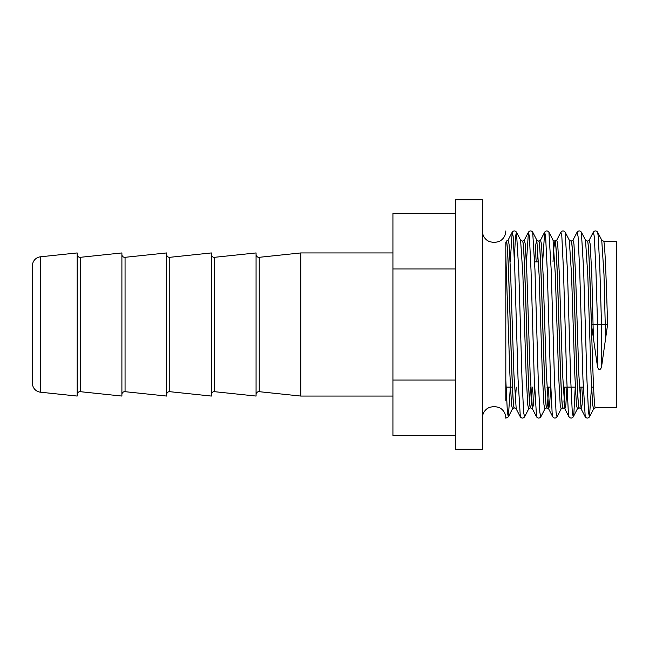<?xml version="1.0" encoding="UTF-8"?>
<svg xmlns="http://www.w3.org/2000/svg" width="649" height="649" viewBox="0 0 649 649"><rect width="100%" height="100%" fill="white"/><g stroke="black" fill="none" stroke-linecap="round" stroke-linejoin="round"><path stroke-width="0.97" d="M505.814 242.402L505.814 400.53M482.377 418.061C482.458 414.354 483.919 411.304 486.766 408.919L488.94 407.54L494.092 406.347L499.251 407.54L501.49 408.975C504.297 411.361 505.733 414.387 505.814 418.061L505.814 417.842M77.174 254.465A2.864 2.864 0 0 0 80.338 257.312L121.898 252.94L121.898 396.06L80.338 391.688L80.338 257.312M77.174 394.535A2.864 2.864 0 0 1 80.338 391.688M121.898 254.465A2.864 2.864 0 0 0 125.062 257.312L166.623 252.94L166.623 396.06L125.062 391.688L125.062 257.312M121.898 394.535A2.864 2.864 0 0 1 125.062 391.688M166.623 254.465A2.864 2.864 0 0 0 169.787 257.312L211.347 252.94L211.347 396.06L169.787 391.688L169.787 257.312M166.623 394.535A2.864 2.864 0 0 1 169.787 391.688M211.347 254.465A2.864 2.864 0 0 0 214.511 257.312L256.071 252.94L256.071 396.06L214.511 391.688L214.511 257.312M211.347 394.535A2.864 2.864 0 0 1 214.511 391.688M256.071 254.465A2.864 2.864 0 0 0 259.235 257.312L300.795 252.94L300.795 396.06L259.235 391.688L259.235 257.312M256.071 394.535A2.864 2.864 0 0 1 259.235 391.688M32.45 383.308L32.45 265.692A8.948 8.948 0 0 1 40.457 256.801L77.174 252.94L77.174 396.06L40.457 392.199A8.948 8.948 0 0 1 32.45 383.308M392.929 252.94L300.795 252.94M392.929 396.06L300.795 396.06M482.377 449.278L482.377 199.722L455.541 199.722L455.541 449.278L482.377 449.278M593.567 387.112L591.547 387.112M583.24 387.112L579.354 387.112M575.322 387.112L563.129 387.112M550.782 387.112L546.896 387.112M512.442 387.112L506.066 387.112M538.573 261.888L534.687 261.888M514.373 407.823C511.672 412.983 508.97 236.017 506.261 241.177L506.196 241.177C508.897 236.017 511.599 412.983 514.308 407.823L516.198 408.878L513.919 374.189L510.674 274.811L509.051 244.105L508.086 240.122L512.215 232.123L510.219 261.888M591.474 387.112L589.479 416.877L593.616 408.878L595.433 407.823L616.55 407.823L616.55 241.177L603.546 241.177C604.9 240.008 606.255 279.987 607.602 324.5L591.45 324.5L597.551 367.147C598.873 370.368 600.187 370.368 601.509 367.147L607.602 324.5M591.45 324.5C590.095 279.987 588.74 240.008 587.394 241.177L587.321 241.177C590.03 236.017 592.732 412.983 595.433 407.823M579.281 407.823C576.572 412.983 573.87 236.017 571.169 241.177L571.096 241.177C573.805 236.017 576.507 412.983 579.208 407.823L581.098 408.878L578.827 374.189L575.582 274.811L573.959 244.105L572.986 240.122L577.123 232.123C578.535 230.525 579.955 230.525 581.366 232.123L585.503 240.122L587.321 241.177M563.056 407.823C560.347 412.983 557.645 236.017 554.944 241.177L554.871 241.177C557.572 236.017 560.282 412.983 562.983 407.823L564.873 408.878L562.602 374.189L559.357 274.811L557.726 244.105L556.761 240.122L560.898 232.123C562.31 230.525 563.73 230.525 565.141 232.123L569.278 240.122L571.096 241.177M548.689 387.112L547.634 403.751L546.823 407.823C544.122 412.983 541.42 236.017 538.711 241.177L538.646 241.177C541.347 236.017 544.057 412.983 546.758 407.823L548.648 408.878L546.369 374.189L543.124 274.811L541.501 244.105L540.536 240.122L544.665 232.123L542.669 261.888M532.464 387.112L531.409 403.751L530.598 407.823C527.897 412.983 525.195 236.017 522.486 241.177L522.421 241.177C525.122 236.017 527.824 412.983 530.533 407.823L532.423 408.878L530.144 374.189L526.899 274.811L525.276 244.105L524.311 240.122L528.44 232.123L526.444 261.888M581.147 387.112L580.222 402.275M581.074 387.112L580.19 401.845M564.914 387.112L563.997 402.275M564.849 387.112L563.965 401.845M554.903 241.185L553.962 247.155M553.93 246.725L553.005 261.888M548.624 387.112L547.569 403.751L546.791 407.815M537.737 247.155L536.853 261.888M537.697 246.725L536.78 261.888M532.399 387.112L531.344 403.751L530.566 407.815M516.239 387.112L515.322 402.275M516.174 387.112L515.29 401.845M505.814 242.053L505.814 255.665L509.895 374.189L511.517 404.895L512.483 408.878L514.308 407.823M455.541 435.536L392.929 435.536L392.929 213.464L455.541 213.464M455.541 268.986L392.929 268.986M455.541 380.014L392.929 380.014M40.457 256.801L40.457 392.199M597.551 367.147L597.551 324.5L595.928 270.122L594.306 236.512L593.348 232.123C594.76 230.525 596.18 230.525 597.591 232.123L601.728 240.122L603.546 241.177M583.167 387.112L582.072 404.895L581.098 408.878L585.236 416.877L582.948 378.878L579.695 270.122L578.072 236.512L577.123 232.123M566.942 387.112L565.847 404.895L564.873 408.878L569.011 416.877L568.337 412.488L566.715 378.878L563.47 270.122L561.847 236.512L560.898 232.123M550.709 387.112L549.614 404.895L548.648 408.878L552.786 416.877L552.112 412.488L550.49 378.878L547.245 270.122L545.622 236.512L544.665 232.123C546.085 230.525 547.496 230.525 548.916 232.123L553.045 240.122L554.871 241.177M534.484 387.112L533.389 404.895L532.423 408.878L536.553 416.877L534.265 378.878L531.02 270.122L529.397 236.512L528.44 232.123C529.86 230.525 531.271 230.525 532.691 232.123L536.82 240.122L535.855 244.105L534.76 261.888M516.198 408.878L520.328 416.877L518.04 378.878L514.795 270.122L513.172 236.512L512.215 232.123C513.635 230.525 515.046 230.525 516.466 232.123L515.509 236.512L514.341 257.734M601.509 367.147L601.509 324.5L599.887 270.122L598.264 236.512L597.591 232.123M585.236 416.877C586.647 418.475 588.067 418.475 589.479 416.877L588.521 412.488L586.899 378.878L583.654 270.122L581.366 232.123M575.249 387.112L573.919 412.488L573.254 416.877L572.296 412.488L570.674 378.878L567.429 270.122L565.141 232.123M552.786 416.877C554.197 418.475 555.609 418.475 557.029 416.877L556.071 412.488L554.449 378.878L551.204 270.122L548.916 232.123M536.553 416.877C537.972 418.475 539.384 418.475 540.804 416.877L539.846 412.488L538.224 378.878L534.979 270.122L532.691 232.123M520.328 416.877C521.747 418.475 523.159 418.475 524.579 416.877L523.621 412.488L521.999 378.878L518.754 270.122L516.466 232.123L520.595 240.122L522.421 241.177M510.349 387.112L508.354 416.877L507.396 412.488L505.814 380.071M605.622 339.792L604 274.811L601.728 240.122M593.616 408.878L592.642 404.895L591.02 374.189L587.775 274.811L585.503 240.122M569.011 416.877C570.422 418.475 571.842 418.475 573.254 416.877L577.391 408.878L576.417 404.895L574.795 374.189L571.55 274.811L569.278 240.122M557.029 416.877L561.158 408.878L560.192 404.895L558.57 374.189L555.325 274.811L553.045 240.122M540.804 416.877L544.933 408.878L543.967 404.895L542.345 374.189L539.1 274.811L536.82 240.122L538.646 241.177M530.46 387.112L529.616 401.845M524.579 416.877L528.708 408.878L527.742 404.895L526.12 374.189L522.875 274.811L520.595 240.122M593.429 339.792L591.807 274.811L590.184 244.105L589.211 240.122L593.348 232.123M482.377 230.939C482.458 234.646 483.919 237.696 486.766 240.081L488.94 241.46L494.092 242.653L499.251 241.46L501.49 240.025C504.297 237.639 505.733 234.613 505.814 230.939M505.814 418.183L508.354 416.877L512.483 408.878M577.391 408.878L579.208 407.823M561.158 408.878L562.983 407.823M544.933 408.878L546.758 407.823M528.708 408.878L530.533 407.823M587.394 241.177L589.211 240.122M571.169 241.177L572.986 240.122M554.944 241.177L556.761 240.122M538.711 241.177L540.536 240.122M522.486 241.177L524.311 240.122M506.261 241.177L508.086 240.122"/></g></svg>
